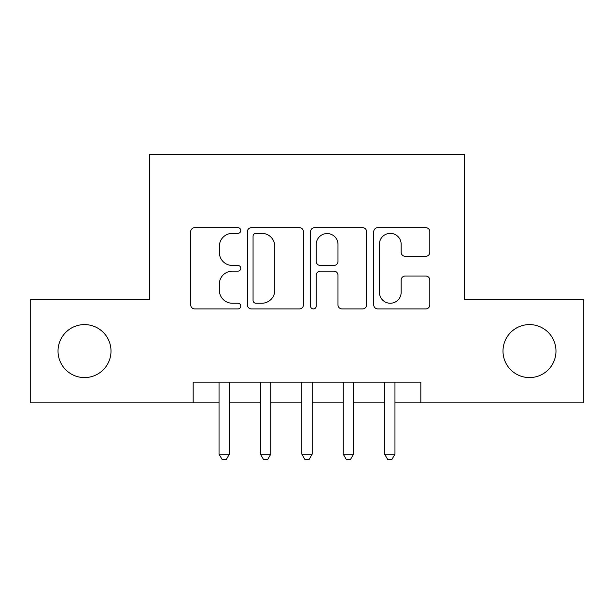 <?xml version="1.0" encoding="UTF-8"?>
<svg xmlns="http://www.w3.org/2000/svg" width="614" height="614" viewBox="0 0 614 614"><rect width="100%" height="100%" fill="white"/><g stroke="black" fill="none" stroke-linecap="round" stroke-linejoin="round"><path stroke-width="0.92" d="M240.772 230.511A2.847 2.847 0 0 0 237.925 227.664L194.761 227.664A4.06 4.06 0 0 0 190.693 231.731L190.693 304.866A4.06 4.06 0 0 0 194.761 308.926L237.925 308.926A2.847 2.847 0 0 0 240.772 306.087A2.847 2.847 0 0 0 237.925 303.239L232.345 303.239A13.001 13.001 0 0 1 219.344 290.238L219.344 284.144A13.001 13.001 0 0 1 232.345 271.142L237.925 271.142A2.847 2.847 0 0 0 240.772 268.295A2.847 2.847 0 0 0 237.925 265.455L232.345 265.455A13.001 13.001 0 0 1 219.344 252.454L219.344 246.36A13.001 13.001 0 0 1 232.345 233.358L237.925 233.358A2.847 2.847 0 0 0 240.772 230.511M502.996 351.085A26.494 26.494 0 0 0 529.491 377.579A26.494 26.494 0 0 0 555.977 351.085A26.494 26.494 0 0 0 529.491 324.591A26.494 26.494 0 0 0 502.996 351.085M58.023 351.085A26.494 26.494 0 0 0 84.509 377.579A26.494 26.494 0 0 0 111.004 351.085A26.494 26.494 0 0 0 84.509 324.591A26.494 26.494 0 0 0 58.023 351.085M425.74 256.314A4.06 4.06 0 0 0 429.808 252.247L429.808 231.731A4.06 4.06 0 0 0 425.74 227.664L377.802 227.664A4.06 4.06 0 0 0 373.734 231.731L373.734 304.866A4.06 4.06 0 0 0 377.802 308.926L425.74 308.926A4.06 4.06 0 0 0 429.808 304.866L429.808 280.084A4.06 4.06 0 0 0 425.74 276.016L405.225 276.016A4.06 4.06 0 0 0 401.157 280.084L401.157 292.371A10.868 10.868 0 0 1 390.289 303.239A10.868 10.868 0 0 1 379.421 292.371L379.421 244.226A10.868 10.868 0 0 1 390.289 233.358A10.868 10.868 0 0 1 401.157 244.226L401.157 252.247A4.06 4.06 0 0 0 405.225 256.314L425.74 256.314M193.172 402.822L30.7 402.822L30.7 299.34L149.709 299.34L149.709 154.467L464.291 154.467L464.291 299.34L583.3 299.34L583.3 402.822L420.828 402.822L420.828 382.131L193.172 382.131L193.172 402.822L219.037 402.822M303.446 231.731A4.06 4.06 0 0 0 299.379 227.664L251.441 227.664A4.06 4.06 0 0 0 247.373 231.731L247.373 304.866A4.06 4.06 0 0 0 251.441 308.926L299.379 308.926A4.06 4.06 0 0 0 303.446 304.866L303.446 231.731M314.621 227.664L362.559 227.664A4.06 4.06 0 0 1 366.627 231.731L366.627 304.866A4.06 4.06 0 0 1 362.559 308.926L342.044 308.926A4.06 4.06 0 0 1 337.984 304.866L337.984 275.202A4.06 4.06 0 0 0 333.916 271.142L320.308 271.142A4.06 4.06 0 0 0 316.241 275.202L316.241 306.087A2.847 2.847 0 0 1 313.401 308.926A2.847 2.847 0 0 1 310.554 306.087L310.554 231.731A4.06 4.06 0 0 1 314.621 227.664M229.39 402.822L260.436 402.822M270.782 402.822L301.827 402.822M312.173 402.822L343.218 402.822M353.564 402.822L384.61 402.822M394.963 402.822L420.828 402.822M255.908 233.358A2.847 2.847 0 0 0 253.06 236.198L253.06 300.392A2.847 2.847 0 0 0 255.908 303.239L261.802 303.239A13.001 13.001 0 0 0 274.803 290.238L274.803 246.36A13.001 13.001 0 0 0 261.802 233.358L255.908 233.358M337.984 244.426A10.868 10.868 0 0 0 327.108 233.558A10.868 10.868 0 0 0 316.241 244.426L316.241 261.387A4.06 4.06 0 0 0 320.308 265.455L333.916 265.455A4.06 4.06 0 0 0 337.984 261.387L337.984 244.426M229.39 382.131L229.39 454.153L219.037 454.153L219.037 382.131M229.39 454.153L226.282 459.533L222.145 459.533L219.037 454.153M270.782 382.131L270.782 454.153L260.436 454.153L260.436 382.131M270.782 454.153L267.673 459.533L263.536 459.533L260.436 454.153M312.173 382.131L312.173 454.153L301.827 454.153L301.827 382.131M312.173 454.153L309.072 459.533L304.928 459.533L301.827 454.153M353.564 382.131L353.564 454.153L343.218 454.153L343.218 382.131M353.564 454.153L350.464 459.533L346.327 459.533L343.218 454.153M394.963 382.131L394.963 454.153L384.61 454.153L384.61 382.131M394.963 454.153L391.855 459.533L387.718 459.533L384.61 454.153"/></g></svg>
